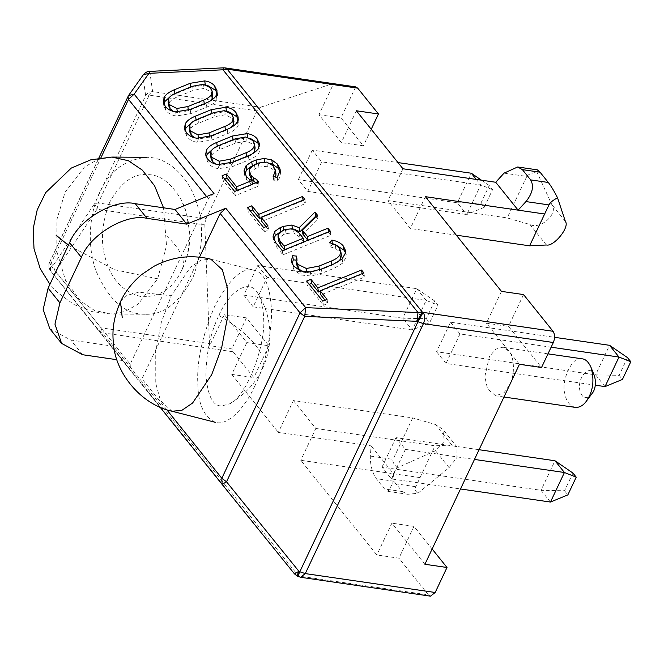 <?xml version="1.0" encoding="UTF-8"?>
<svg xmlns="http://www.w3.org/2000/svg" width="664" height="664" viewBox="0 0 664 664"><rect width="100%" height="100%" fill="white"/><g stroke="black" fill="none" stroke-linecap="round" stroke-linejoin="round"><path stroke-width="0.5" stroke-dasharray="3.32 2.49" d="M332.357 243.439L332.481 244.236L336.142 245.107M329.701 242.684L330.365 246.825L332.481 244.236M341.421 255.316L339.744 251.872L335.859 248.726L330.365 246.825M301.904 271.286L307.025 272.647L319.6 270.248L331.875 265.235L337.677 262.114M296.742 256.113L297.406 260.255L296.725 265.052M296.003 260.114L297.406 260.255M345.612 252.768L346.284 256.819L342.815 263.06L334.39 268.14L322.04 273.178L311.001 276L301.273 275.045L294.227 270.24L291.994 265.16L292.052 263.732M291.405 261.699L291.554 262.388M247.572 207.533L248.236 211.675L250.237 210.853M263.699 227.603L264.363 231.744L248.236 211.675M267.99 225.851L268.654 229.993L264.363 231.744M265.99 226.673L268.654 229.993M304.826 199.424L305.49 203.566L261.765 221.411M303.066 200.146L305.49 203.566M261.184 217.775L303.141 200.653M252.395 184.227L252.469 184.725L249.78 183.214L246.933 180.367L244.817 175.952L244.784 173.877M237.197 190.427L237.28 190.933L252.469 184.725M222.066 175.777L222.722 179.919L224.731 179.097M234.658 191.464L235.322 195.598L222.722 179.919M258.512 181.72L259.176 185.862L235.322 195.598M257.317 182.21L257.582 183.878L259.176 185.862M255.715 182.866L257.582 183.878M275.967 173.927L274.049 170.1L267.443 166.224L258.852 167.17L255.051 168.722L250.037 173.271L249.838 175.694M273.145 176.466L273.8 180.608L275.593 176.973M277.203 177.305L277.859 181.446L273.8 180.608M280.1 171.246L280.831 174.798L277.859 181.446M251.191 166.473L256.719 164.166L264.728 162.564L270.057 163.22M194.552 137.772L198.66 139L209.666 137.05L225.552 130.567L231.097 127.505M233.944 121.587L232.367 118.325L225.287 114.764L214.439 116.723L198.544 123.213C194.378 124.915 191.722 126.816 190.585 128.932L189.929 132.277M192.46 122.01L211.99 113.801L226.524 111.394L228.723 111.793M238.202 119.155L238.841 121.23L238.094 125.737C236.608 128.733 233.18 131.323 227.827 133.505L212.007 139.963L197.44 142.337C193.05 141.747 189.605 139.905 187.115 136.801L185.098 132.593L185.082 130.517M215.717 164.124L219.834 165.353L230.84 163.402L246.726 156.92L246.643 156.413M255.117 147.939L253.54 144.677L246.46 141.117L235.604 143.075L219.718 149.566C215.551 151.267 212.895 153.168 211.75 155.285L211.094 158.63M213.625 148.362L233.164 140.145L247.697 137.747L249.896 138.145M259.375 145.507L260.014 147.582L259.267 152.089C257.773 155.085 254.353 157.675 249 159.858L233.18 166.315L218.605 168.689C214.215 168.1 210.778 166.257 208.28 163.153L206.263 158.945L206.255 156.87M173.379 111.419L177.495 112.648L188.493 110.697L204.379 104.215L209.924 101.152M212.779 95.234L211.202 91.972L204.122 88.412L193.265 90.37L177.379 96.861C173.213 98.562 170.557 100.471 169.411 102.58L168.756 105.925M171.287 95.657L190.825 87.449L205.359 85.042L207.55 85.44M217.037 92.802L217.667 94.877L216.921 99.384C215.435 102.38 212.015 104.97 206.653 107.153L190.834 113.61L176.267 115.984C171.876 115.395 168.432 113.552 165.942 110.448L163.925 106.24L163.917 104.165M303.863 241.895L299.647 237.048L293.488 232.865L286.051 233.57L283.32 234.691L278.814 238.99L278.706 241.123M284.731 249.706L284.814 250.212L303.946 242.401M279.876 232.192L283.81 230.557L292.525 229.188L295.198 229.661M282.258 250.71L282.922 254.851L276.349 246.668L273.726 240.866L273.742 239.364M273.136 237.28L273.244 237.828M330.282 231.113L330.938 235.247L282.922 254.851M328.522 231.827L330.938 235.247M308.096 240.169L308.171 240.675L328.597 232.334M317.433 215.128L318.097 219.261L302.942 234.267M315.657 216.223L318.097 219.261M306.627 281.046L307.291 285.188L309.299 284.366M322.754 301.116L323.418 305.257L307.291 285.188M327.053 299.364L327.717 303.506L323.418 305.257M325.045 300.186L327.717 303.506M363.88 272.937L364.544 277.079L320.82 294.924M362.121 273.659L364.544 277.079M320.239 291.288L362.204 274.166M594.313 375.533C590.337 362.527 576.717 377.799 579.904 390.548C582.071 398.251 585.947 399.662 591.516 394.789M575.149 407.364C569.629 405.679 566.243 401.288 564.989 394.2C560.3 380.646 573.306 354.36 582.203 358.826M519.447 364.295L508.831 351.082L502.689 347.264L495.784 349.123L489.401 356.626L484.82 376.654L487.509 388.813L495.618 395.794L503.976 392.814L509.778 384.746C515.032 375.218 514.509 356.701 508.831 351.082L486.413 323.185L508.499 326.397L541.534 367.507M214.007 193.548L208.38 198.793L130.185 364.204L50.331 264.795L49.85 261.882C48.289 265.06 48.538 268.065 50.597 270.904L50.331 264.795L100.92 157.766M130.185 364.204L130.443 370.288L50.58 270.879C49.875 271.742 47.742 263.317 49.568 262.272L49.85 261.882L53.02 265.658L55.353 271.385L53.776 274.68C51.709 271.842 51.46 268.837 53.02 265.658L94.67 203.524L98.239 202.993L97.002 209.251L94.67 203.524L145.648 95.691C147.242 93.143 149.566 91.781 152.612 91.599L149.217 95.159L145.648 95.691L142.835 75.671L143.275 74.808M128.484 95.608L127.754 96.853M297.115 576.003L297.613 575.547L294.476 573.87L99.459 331.112L101.036 327.817L102.588 332.788L99.459 331.112L50.597 270.904L130.443 370.288M149.549 71.388L149.798 71.587C146.752 71.762 144.428 73.123 142.835 75.671L128.036 96.471L49.85 261.882M225.154 67.911L149.798 71.587L152.612 91.599L260.437 107.277L257.034 110.838L149.217 95.159L98.239 202.993L206.064 218.672L204.827 224.922L97.002 209.251L55.353 271.385L101.036 327.817L209.459 343.587L209.724 345.678L231.811 348.89L233.097 351.762L102.588 332.788L298.518 576.012L298.02 576.468M300.56 577.282L298.518 576.012L428.421 594.894L430.471 596.164M356.369 110.772L341.329 142.586L318.919 114.689L333.577 83.672L223.585 67.836M49.8 328.713L70.799 340.043L110.556 345.819L142.254 384.987L141.98 378.887L199.515 257.175M428.421 594.894L398.931 558.192L376.845 554.979L300.775 460.285L420.071 477.615L415.772 486.712C414.66 489.136 415.373 491.327 417.913 493.261L407.804 494.29L402.21 491.526L393.951 481.251C391.544 477.781 392.69 473.283 397.371 467.763L435.476 450.723L444.432 441.925L442.78 429.251L435.376 424.47L412.668 417.905L293.397 400.566L278.357 432.38L371.118 445.868L370.313 456.085C370.23 465.182 372.222 472.71 376.289 478.678L384.539 488.961L388.008 491.41L392.764 483.367L393.528 473.756L371.118 445.868M432.139 548.987L413.971 526.378L398.931 558.192M246.8 342.566L268.887 345.778L246.477 317.873L224.391 314.67L246.8 342.566L231.761 374.38L253.847 377.592L233.097 351.762M231.761 374.38L278.357 432.38M393.528 473.756L420.071 477.615M246.477 317.873L231.811 348.89M268.887 345.778L253.847 377.592M224.391 314.67L209.724 345.678M209.459 343.587L204.827 224.922M402.965 168.772L387.925 200.586L507.196 217.925L529.905 224.49C540.413 230.142 558.905 213.351 551.817 204.603L537.043 172.283L537.45 169.868M425.383 196.668L410.344 228.482L387.925 200.586M501.453 291.371L486.413 323.185M424.91 564.275L391.884 523.166L376.845 554.979M293.397 400.566L315.807 428.463L300.775 460.285M206.064 218.672L257.034 110.838M260.437 107.277L332.257 83.797M122.35 360.502L116.897 359.705M110.556 345.819L130.459 370.304M315.807 428.463L435.078 445.81L451.852 444.988L457.039 446.996L456.932 457.488L449.08 467.655L417.913 493.261M318.919 114.689L341.005 117.893L363.416 145.798L341.329 142.586M456.309 235.172L410.344 228.482M413.971 526.378L391.884 523.166M523.539 294.575L508.499 326.397M420.038 477.624L435.078 445.81M504.059 173.138L526.801 176.441C528.27 174.325 531.681 172.939 537.043 172.283M397.371 467.763C393.843 464.534 392.407 461.746 393.055 459.388L370.313 456.085M412.668 417.905L393.055 459.388M526.801 176.441L507.196 217.925M371.226 129.264L363.416 145.798M355.663 86.884L341.005 117.893M572.924 473.05L564.549 490.779L541.019 490.298L554.988 460.758M564.549 490.779L567.853 494.887M550.456 502.05L541.019 490.298L381.999 467.182L391.436 478.927L460.509 488.97M391.436 478.927L405.405 449.387L395.968 437.642L479.059 449.719M405.405 449.387L474.478 459.43M395.968 437.642L381.999 467.182M434.679 300.966L426.305 318.695L402.774 318.214L416.743 288.674L426.18 300.418L412.211 329.966L402.774 318.214L243.754 295.098L257.723 265.558L416.743 288.674L434.679 300.966L437.983 305.083L426.18 300.418L267.16 277.303L253.191 306.843L412.211 329.966L429.608 322.804L437.983 305.083M426.305 318.695L429.608 322.804M257.723 265.558L267.16 277.303M253.191 306.843L243.754 295.098M627.497 357.614L619.122 375.334L595.591 374.861L609.552 345.313M619.122 375.334L622.425 379.443M605.029 386.606L595.591 374.861L436.572 351.737L450.532 322.198L554.581 337.32M450.532 322.198L459.969 333.942L551.128 347.197M459.969 333.942L446.009 363.482L595.276 385.186M446.009 363.482L436.572 351.737M480.877 203.25L484.18 207.367L492.555 189.638L489.252 185.53L480.877 203.25L457.347 202.777L471.307 173.229M489.252 185.53L481.458 180.185M484.18 207.367L466.784 214.522L457.347 202.777L298.327 179.653L307.764 191.398L321.725 161.858L312.287 150.114L397.985 162.572M492.555 189.638L480.744 184.974L466.784 214.522L307.764 191.398M476.296 179.438L480.744 184.974L321.725 161.858M312.287 150.114L298.327 179.653M166.656 235.927C180.915 249.631 186.044 260.852 182.052 269.567C190.526 253.607 193.124 221.959 181.189 199.756C171.486 183.405 160.68 175.03 148.769 174.64C134.335 172.731 121.338 181.853 109.792 201.989C101.061 224.764 100.106 245.141 106.945 263.135C112.664 280.996 124.201 292.202 141.532 296.75C159.294 297.049 172.35 288.89 180.691 272.29L182.301 269.069C187.696 257.358 190.195 245.414 189.796 233.255L186.194 211.94L181.197 199.764M99.641 192.494C90.42 210.637 85.988 243.198 95.99 270.821C108.265 298.941 123.695 313.366 142.27 314.105L145.3 314.246C163.726 315.076 179.72 302.568 193.274 276.697C203.433 248.17 204.288 222.847 195.855 200.744C189.14 179.421 169.569 156.87 146.337 157.318C124.351 159.866 108.788 171.594 99.641 192.494M218.921 315.466C228.026 293.48 248.876 276.763 257.765 293.297C261.458 299.862 263.376 307.922 263.508 317.467C266.654 342.06 246.9 397.636 229.478 403.853L221.685 405.961C212.953 406.227 207.691 395.943 205.898 375.127C206.346 352.061 210.687 332.174 218.921 315.466C239.837 327.808 253.748 340.3 260.661 352.941M254.926 385.792C245.78 406.252 228.541 426.321 215.252 422.312C203.831 416.876 198.013 403.845 197.797 383.228C196.718 361.299 202.279 335.826 214.48 306.801C228.258 280.847 240.559 268.538 251.382 269.866L254.154 270.281C264.654 272.373 270.489 286.674 271.667 313.167C270.406 341.545 264.828 365.748 254.926 385.792M335.195 244.584L335.859 248.726M339.08 247.738L339.744 251.872M331.809 264.787L331.875 265.235M319.517 269.75L319.6 270.248M306.917 271.974L307.025 272.647M296.011 260.429L296.675 264.571M293.563 266.106L294.227 270.24M300.609 270.904L301.273 275.045M310.345 271.858L311.001 276M321.376 269.036L322.04 273.178M333.726 263.998L334.39 268.14M342.151 258.918L342.815 263.06M345.629 252.685L346.284 256.819M249.116 179.081L249.78 183.214M249.373 169.129L250.037 173.271M254.387 164.581L255.051 168.722M258.196 163.029L258.852 167.17M266.779 162.082L267.443 166.224M273.385 165.958L274.049 170.1M280.166 170.665L280.831 174.798M264.612 161.817L264.728 162.564M256.636 163.668L256.719 164.166M244.418 172.939L244.726 174.831M246.269 176.226L246.933 180.367M225.469 130.061L225.552 130.567M209.575 136.502L209.666 137.05M198.561 138.361L198.66 139M189.921 124.799L190.585 128.932M197.889 119.072L198.544 123.213M213.775 112.59L214.439 116.723M224.623 110.631L225.287 114.764M231.703 114.191L232.367 118.325M226.457 110.963L226.524 111.394M211.924 113.345L211.99 113.801M186.451 132.659L187.115 136.801M196.776 138.203L197.44 142.337M211.343 135.829L212.007 139.963M227.163 129.372L227.827 133.505M237.43 121.595L238.094 125.737M230.748 162.854L230.84 163.402M219.734 164.713L219.834 165.353M211.086 151.151L211.75 155.285M219.054 145.424L219.718 149.566M234.94 138.942L235.604 143.075M245.796 136.975L246.46 141.117M252.876 140.544L253.54 144.677M247.622 137.315L247.697 137.747M233.089 139.697L233.164 140.145M207.624 159.011L208.28 163.153M217.95 164.556L218.605 168.689M232.516 162.182L233.18 166.315M248.336 155.725L249 159.858M258.603 147.947L259.267 152.089M204.304 103.709L204.379 104.215M188.41 110.149L188.493 110.697M177.388 112.008L177.495 112.648M168.747 98.446L169.411 102.58M176.715 92.719L177.379 96.861M192.601 86.237L193.265 90.37M203.458 84.278L204.122 88.412M210.538 87.839L211.202 91.972M205.284 84.61L205.359 85.042M190.751 86.992L190.825 87.449M165.278 106.306L165.942 110.448M175.603 111.851L176.267 115.984M190.178 109.477L190.834 113.61M205.998 103.02L206.653 107.153M216.265 95.242L216.921 99.384M278.158 234.857L278.814 238.99M282.656 230.549L283.32 234.691M285.396 229.429L286.051 233.57M292.824 228.731L293.488 232.865M298.983 232.915L299.647 237.048M292.434 228.64L292.525 229.188M283.744 230.109L283.81 230.557M275.684 242.526L276.349 246.668M206.595 196.577L208.38 198.793M142.254 384.987L160.049 407.14L142.237 384.971M166.739 409.705L141.98 378.887M82.593 354.725L70.799 340.043M449.08 467.655L435.476 450.723M451.852 444.988L435.376 424.47M546.381 245.008L529.905 224.49M565.421 221.535L551.817 204.603M415.772 486.712L392.764 483.367M402.21 491.526L384.539 488.961M393.951 481.251L376.289 478.678M111.909 157.069L97.691 159.567L84.453 167.037L65.08 192.253L56.938 219.386L56.755 251.208L65.562 280.457L80.419 300.983L94.363 310.37L110.813 314.006L125.031 311.507L138.27 304.037L157.642 278.822L166.523 245.697L163.527 207.799M68.392 245.265L114.49 269.667L157.642 278.822M171.993 411.24L160.505 400.674L155.235 381.543L155.268 353.58L161.252 322.596L171.221 295.729L190.294 267.426L201.034 260.105L210.878 259.201M120.499 301.688L127.007 295.347L138.793 292.21L171.221 295.729M346.243 254.835L345.579 250.693M280.764 173.362L280.108 169.22M244.817 175.952L244.153 171.818M185.098 132.593L184.434 128.459M238.841 121.23L238.177 117.088M206.263 158.945L205.599 154.812M260.014 147.582L259.35 143.441M163.925 106.24L163.261 102.107M217.667 94.877L217.012 90.736M503.976 397.014L495.634 395.802M547.983 353.854L502.689 347.264M49.568 262.272L98.811 158.082M457.039 446.996L442.78 429.251M388.008 491.41L407.804 494.29M180.683 272.29L182.301 269.069M145.366 314.246L110.805 314.006L91.964 311.574L74.053 304.568L57.137 292.26L49.916 284.341M257.773 293.297C268.273 310.304 271.941 328.697 268.787 348.476C265.6 367.059 255.532 388.407 229.478 403.861M210.895 259.209L254.163 270.281"/><path stroke-width="1" d="M331.817 240.102C337.022 240.982 340.864 242.966 343.346 246.053L345.579 250.693L345.629 252.685L342.151 258.918L333.726 263.998L321.376 269.036L310.345 271.858L300.609 270.904L293.563 266.106L291.33 261.018L292.658 255.715L296.742 256.113L296.011 260.429L297.729 264.297L306.361 268.505L318.936 266.115L331.22 261.101C335.619 259.3 338.524 257.242 339.943 254.926L340.757 251.183L339.08 247.738L335.195 244.584L329.701 242.684L331.817 240.102L332.481 244.236M337.677 262.114L340.599 259.06L341.421 255.316L340.757 251.183M296.675 264.571L298.393 268.439L301.904 271.286M296.011 260.429L296.725 265.052M292.658 255.715L293.322 259.848L296.003 260.114M292.052 263.732L293.322 259.848M291.405 261.699L291.554 262.388M336.142 245.107L344.01 250.187L345.612 252.768M251.872 205.782L258.761 214.356L302.485 196.511L304.826 199.424L261.101 217.277L267.99 225.851L263.699 227.603L247.572 207.533L251.872 205.782L252.536 209.915L259.425 218.498L261.184 217.775M261.101 217.277L261.765 221.411L265.99 226.673M302.485 196.511L303.141 200.653M258.761 214.356L259.425 218.498M250.237 210.853L252.536 209.915M251.805 180.591L249.116 179.081L246.269 176.226L244.061 170.69L246.112 165.577L251.714 161.8L256.055 160.032L264.073 158.422L271.775 159.899L277.585 164.199L280.108 169.22L280.166 170.665L277.203 177.305L273.145 176.466L275.352 170.972L273.385 165.958L266.779 162.082L258.196 163.029L254.387 164.581L249.373 169.129L249.174 171.553L250.951 175.172L253.474 177.67L256.918 179.737L258.512 181.72L234.658 191.464L222.066 175.777L226.358 174.026L236.616 186.792L251.805 180.591L252.469 184.725M236.616 186.792L237.28 190.933L227.022 178.16L226.358 174.026M224.731 179.097L227.022 178.16M256.918 179.737L257.317 182.21M249.174 171.553L249.838 175.694L251.614 179.313L255.715 182.866M275.593 176.973L275.967 173.927L275.311 169.793M270.057 163.22L272.439 164.041L278.249 168.332L280.1 171.246M244.784 173.877L246.767 169.718L251.191 166.473M231.097 127.505L233.404 124.815L233.944 121.587L233.28 117.445L231.703 114.191L224.623 110.631L213.775 112.59L197.889 119.072C193.722 120.773 191.066 122.682 189.921 124.799L189.265 128.144L190.609 130.966L197.996 134.858L209.002 132.908L224.888 126.426C229.055 124.724 231.67 122.807 232.74 120.674L233.28 117.445M189.265 128.144L189.929 132.277L191.273 135.099L194.552 137.772M211.335 109.66L225.86 107.253C230.242 107.817 233.603 109.552 235.936 112.465L238.177 117.088L237.43 121.595C235.944 124.591 232.516 127.181 227.163 129.372L211.343 135.829L196.776 138.203C192.386 137.614 188.941 135.763 186.451 132.659L184.434 128.459L185.281 123.819C186.841 120.831 190.253 118.267 195.515 116.117L211.335 109.66L211.99 113.801M185.082 130.517L185.945 127.953L192.46 122.01M228.723 111.793L236.6 116.598L238.202 119.155M246.062 152.778L246.726 156.92C250.884 155.218 253.499 153.301 254.569 151.168L255.117 147.939L254.453 143.797L252.876 140.544L245.796 136.975L234.94 138.942L219.054 145.424C214.887 147.126 212.231 149.035 211.086 151.151L210.438 154.496L211.783 157.318L219.17 161.211L230.176 159.26L246.062 152.778C250.22 151.077 252.843 149.159 253.914 147.026L254.453 143.797M210.438 154.496L211.094 158.63L212.447 161.452L215.717 164.124M232.5 136.012L247.033 133.605C251.415 134.169 254.768 135.904 257.109 138.817L259.35 143.441L258.603 147.947C257.109 150.944 253.689 153.533 248.336 155.725L232.516 162.182L217.95 164.556C213.559 163.966 210.114 162.116 207.624 159.011L205.599 154.812L206.454 150.172C208.006 147.184 211.418 144.619 216.68 142.47L232.5 136.012L233.164 140.145M206.255 156.87L207.118 154.305L213.625 148.362M249.896 138.145L257.773 142.951L259.375 145.507M209.924 101.152L212.231 98.463L212.779 95.234L212.115 91.093L210.538 87.839L203.458 84.278L192.601 86.237L176.715 92.719C172.549 94.421 169.893 96.33 168.747 98.446L168.092 101.791L169.445 104.613L176.832 108.506L187.829 106.564L203.723 100.073C207.882 98.372 210.496 96.454 211.567 94.321L212.115 91.093M168.092 101.791L168.756 105.925L170.108 108.747L173.379 111.419M190.161 83.307L204.695 80.9C209.069 81.465 212.43 83.199 214.762 86.112L217.012 90.736L216.265 95.242C214.771 98.239 211.351 100.828 205.998 103.02L190.178 109.477L175.603 111.851C171.212 111.261 167.776 109.411 165.278 106.306L163.261 102.107L164.116 97.467C165.668 94.479 169.079 91.914 174.341 89.764L190.161 83.307L190.825 87.449M163.917 104.165L164.772 101.609L171.287 95.657M207.55 85.44L215.427 90.246L217.037 92.802M303.282 238.26L298.983 232.915L292.824 228.731L285.396 229.429L282.656 230.549L278.158 234.857L278.042 236.99L279.951 240.841L284.151 246.07L303.282 238.26L303.946 242.401M284.151 246.07L284.814 250.212L280.615 244.983L278.706 241.123L278.042 236.99M314.993 212.09L317.433 215.128L302.278 230.134L307.515 236.533L327.941 228.2L330.282 231.113L282.258 250.71L275.684 242.526L273.062 236.733L274.63 231.52L280.15 227.652L283.146 226.424L291.861 225.054L299.215 227.669L314.993 212.09L315.956 216.597M299.215 227.669L299.879 231.811L315.657 216.223M295.198 229.661L299.879 231.811M273.742 239.364L275.294 235.654L279.876 232.192M273.136 237.28L273.244 237.828M327.941 228.2L328.597 232.334M307.515 236.533L308.171 240.675L303.83 235.263L303.166 231.122M302.278 230.134L302.942 234.267L303.83 235.263M310.926 279.295L317.815 287.869L361.54 270.024L363.88 272.937L320.164 290.791L327.053 299.364L322.754 301.116L306.627 281.046L310.926 279.295L311.59 283.428L318.479 292.011L320.239 291.288M320.164 290.791L320.82 294.924L325.045 300.186M361.54 270.024L362.204 274.166M317.815 287.869L318.479 292.011M309.299 284.366L311.59 283.428M116.897 359.705L82.593 354.725L61.594 343.396L54.963 324.165L59.909 302.85L81.39 257.4C90.047 234.624 126.152 213.161 147.043 218.373L186.8 224.15L225.802 208.23L220.174 213.476L199.515 257.175M128.036 96.471L128.517 99.384L134.153 94.139L214.007 193.548L175.005 209.467L135.248 203.69C114.357 198.478 78.252 219.942 69.595 242.717L48.107 288.168L43.168 309.482L49.8 328.713L61.594 343.396M186.8 224.15L175.005 209.467M585.897 401.836L593.4 391.718C595.741 386.863 596.04 381.468 594.313 375.533L590.935 367.184C594.039 377.857 593.491 387.568 589.283 396.308L585.897 401.836C582.768 405.828 579.191 407.671 575.149 407.364L503.976 397.014M547.983 353.854L582.195 358.826C585.573 359.124 588.478 361.905 590.935 367.184M223.834 68.035L222.979 69.786L227.196 69.18L225.154 67.911L223.585 67.836L149.549 71.388C147.408 71.347 145.316 72.484 143.275 74.808L148.943 73.339L134.153 94.139L128.484 95.608L98.811 158.082M220.174 213.476L300.02 312.86L304.71 316.388L305.647 307.623L300.02 312.86L221.826 478.279L222.1 484.38L226.524 481.807L221.826 478.279L166.739 409.705M225.802 208.23L305.647 307.623L418.005 312.545L417.058 321.318L417.971 321.783L423.126 312.395L422.221 311.939L418.005 312.545L222.979 69.786L148.943 73.339L149.798 71.587M298.518 576.012C297.555 577.124 297.987 575.705 299.804 571.754L298.9 571.289C297.074 575.24 296.65 576.659 297.613 575.547M225.154 67.911L355.663 86.884L357.705 88.154L227.196 69.18L422.221 311.939L417.058 321.318L304.71 316.388L226.524 481.807L298.9 571.289L294.476 573.87L222.1 484.38L294.476 573.87L297.115 576.003L300.56 577.282L305.282 573.596L299.804 571.754L417.971 321.783L423.441 323.625C425.159 319.226 425.051 315.491 423.126 312.395L553.029 331.286C554.963 334.374 555.062 338.117 553.344 342.508L541.534 367.507L519.447 364.295L424.91 564.275L446.996 567.488L435.186 592.487L305.282 573.596L423.441 323.625L553.344 342.508M300.56 577.282L430.471 596.164L435.186 592.487M446.996 567.488L432.139 548.987M357.705 88.154L378.455 113.976L356.369 110.772L402.965 168.772L495.726 182.26L504.059 173.138L517.663 166.988L537.45 169.868L540.048 172.192L548.306 182.467C551.054 186.003 554.141 191.124 557.561 197.839L565.421 221.535C569.928 227.08 553.859 246.883 546.381 245.008L529.606 245.829L456.309 235.172M557.561 197.839C553.021 200.13 550.165 202.487 548.979 204.919L544.646 214.007L425.383 196.668L501.453 291.371L523.539 294.575L553.029 331.286M544.679 214.007L518.136 210.148L525.963 201.574C532.603 193.257 534.155 186.028 530.636 179.903L522.377 169.619L517.663 166.988M518.136 210.148L495.726 182.26M529.606 245.829L544.646 214.007M378.455 113.976L371.226 129.264M576.227 477.167L572.924 473.05L554.988 460.758L564.425 472.502L550.456 502.05L567.853 494.887L576.227 477.167L564.425 472.502L474.478 459.43M479.059 449.719L554.988 460.758M460.509 488.97L550.456 502.05M630.8 361.722L627.497 357.614L609.552 345.313L618.989 357.058L605.029 386.606L622.425 379.443L630.8 361.722L618.989 357.058L551.128 347.197M554.581 337.32L609.552 345.313M595.276 385.186L605.029 386.606M481.458 180.185L471.307 173.229L476.296 179.438M397.985 162.572L471.307 173.229M339.943 254.926L340.599 259.06M331.22 261.101L331.875 265.235M318.936 266.115L319.6 270.248M306.361 268.505L307.025 272.647M297.729 264.297L298.393 268.439M343.346 246.053L344.01 250.187M253.474 177.67L254.129 181.811M250.951 175.172L251.614 179.313M275.352 170.972L276.008 175.113M277.585 164.199L278.249 168.332M271.775 159.899L272.439 164.041M264.073 158.422L264.728 162.564M256.055 160.032L256.719 164.166M251.714 161.8L252.378 165.942M246.112 165.577L246.767 169.718M244.061 170.69L244.418 172.939M232.74 120.674L233.404 124.815M224.888 126.426L225.552 130.567M209.002 132.908L209.666 137.05M197.996 134.858L198.66 139M190.609 130.966L191.273 135.099M225.86 107.253L226.524 111.394M195.515 116.117L196.17 120.259M185.281 123.819L185.945 127.953M235.936 112.465L236.6 116.598M253.914 147.026L254.569 151.168M230.176 159.26L230.84 163.402M219.17 161.211L219.834 165.353M211.783 157.318L212.447 161.452M247.033 133.605L247.697 137.747M216.68 142.47L217.344 146.611M206.454 150.172L207.118 154.305M257.109 138.817L257.773 142.951M211.567 94.321L212.231 98.463M203.723 100.073L204.379 104.215M187.829 106.564L188.493 110.697M176.832 108.506L177.495 112.648M169.445 104.613L170.108 108.747M204.695 80.9L205.359 85.042M174.341 89.764L175.005 93.906M164.116 97.467L164.772 101.609M214.762 86.112L215.427 90.246M279.951 240.841L280.615 244.983M291.861 225.054L292.525 229.188M283.146 226.424L283.81 230.557M280.15 227.652L280.806 231.786M274.63 231.52L275.294 235.654M100.92 157.766L128.517 99.384L206.595 196.577M222.083 484.363L160.049 407.14L222.1 484.38M81.39 257.4L69.595 242.717M147.043 218.373L135.248 203.69M59.909 302.85L48.107 288.168M540.048 172.192L522.377 169.619M548.979 204.919L525.963 201.574M548.306 182.467L530.636 179.903M56.058 235.147L68.392 245.265M163.527 207.799L154.612 185.845L142.295 170.092L128.359 160.705L111.909 157.069L90.86 159.792L71.297 168.067L45.65 192.643L37.217 209.841L33.2 228.582L34.005 248.709L40.147 268.497L49.916 284.341M210.878 259.201L222.382 269.775L227.652 288.915L227.619 316.877L221.635 347.853L211.667 374.72L192.585 403.031L181.836 410.352L171.993 411.24C140.776 404.534 115.777 372.961 113.561 344.79C112.216 332.689 112.54 319.824 120.499 301.688L122.226 317.508M128.484 95.608L143.275 74.808M146.478 157.318L111.909 157.069M210.895 259.209C191.132 254.378 172.142 256.752 153.923 266.305L141.581 274.63C131.928 282.93 124.898 291.952 120.499 301.688M171.993 411.24L215.252 422.312"/></g></svg>
